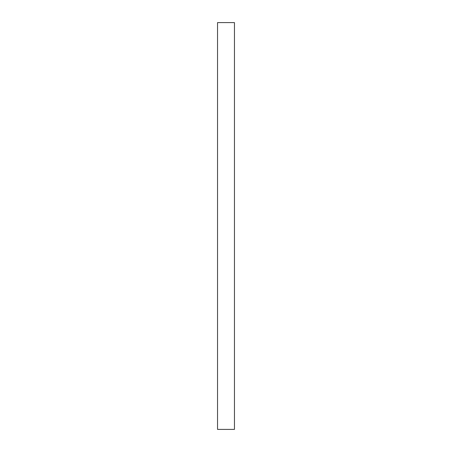 <?xml version="1.0" encoding="UTF-8"?>
<svg xmlns="http://www.w3.org/2000/svg" width="452" height="452" viewBox="0 0 452 452"><rect width="100%" height="100%" fill="white"/><g stroke="black" fill="none" stroke-linecap="round" stroke-linejoin="round"><path stroke-width="0.68" d="M234.458 226L234.458 429.4L217.542 429.4L217.542 22.6L234.458 22.6L234.458 226"/></g></svg>
